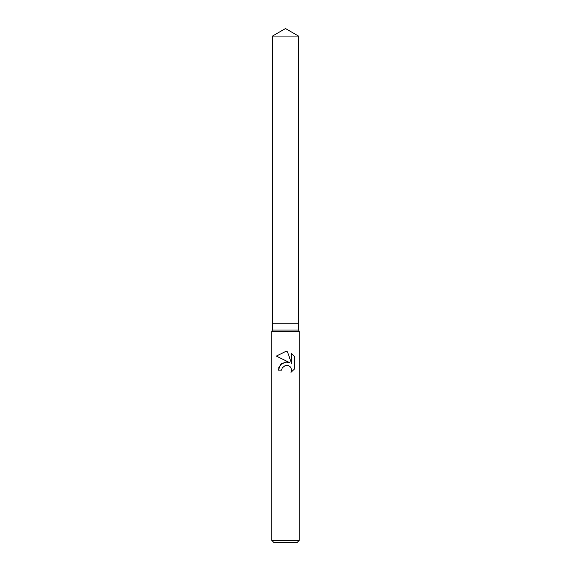 <?xml version="1.0" encoding="UTF-8"?>
<svg xmlns="http://www.w3.org/2000/svg" width="571" height="571" viewBox="0 0 571 571"><rect width="100%" height="100%" fill="white"/><g stroke="black" fill="none" stroke-linecap="round" stroke-linejoin="round"><path stroke-width="0.43" stroke-dasharray="2.85 2.14" d="M298.519 330.038L272.481 330.038M298.519 323.186L272.481 323.186L298.519 323.186M299.204 331.223L271.796 331.223M299.204 540.394L271.796 540.394M297.148 542.45L273.852 542.45M294.665 368.809L294.665 356.647M278.762 367.717L278.405 370.165L281.646 370.165M287.149 362.021L286.292 362M276.335 356.083L289.426 362.535M282.167 367.931L285.193 365.404M287.834 365.369L288.526 365.611M291.488 353.435L291.488 363.292L287.484 351.779M298.519 36.066L272.481 36.066"/><path stroke-width="0.86" d="M272.481 36.066L298.519 36.066L285.5 28.55L272.481 36.066L272.481 323.186L285.5 323.186L272.481 323.186L272.481 330.038L298.519 330.038L299.204 331.223L299.204 540.394L271.796 540.394L273.852 542.45L297.148 542.45L299.204 540.394M298.519 36.066L298.519 323.186L285.5 323.186L298.519 323.186L298.519 330.038M272.481 330.038L271.796 331.223L299.204 331.223M281.646 370.165L282.167 367.931L281.646 370.165L278.405 370.165L280.418 364.762L285.5 362.057L289.426 362.535L276.335 356.083L285.5 351.565L287.484 351.779L291.488 363.292L291.488 353.435L294.665 356.647L294.665 368.809L290.974 372.335L291.495 370.129L291.124 368.238L290.068 366.661L288.476 365.59L285.5 365.326L287.834 365.369M290.111 366.703L291.124 368.238L291.495 370.129L290.974 372.335L294.665 368.809M289.426 362.535L287.149 362.021M286.292 362L281.56 363.684L278.762 367.717M288.526 365.611L289.868 366.468M294.665 356.647L291.488 353.435M287.484 351.779L285.693 351.572M285.507 351.565L276.335 356.083M285.5 365.326L282.167 367.931M271.796 331.223L271.796 540.394"/></g></svg>
